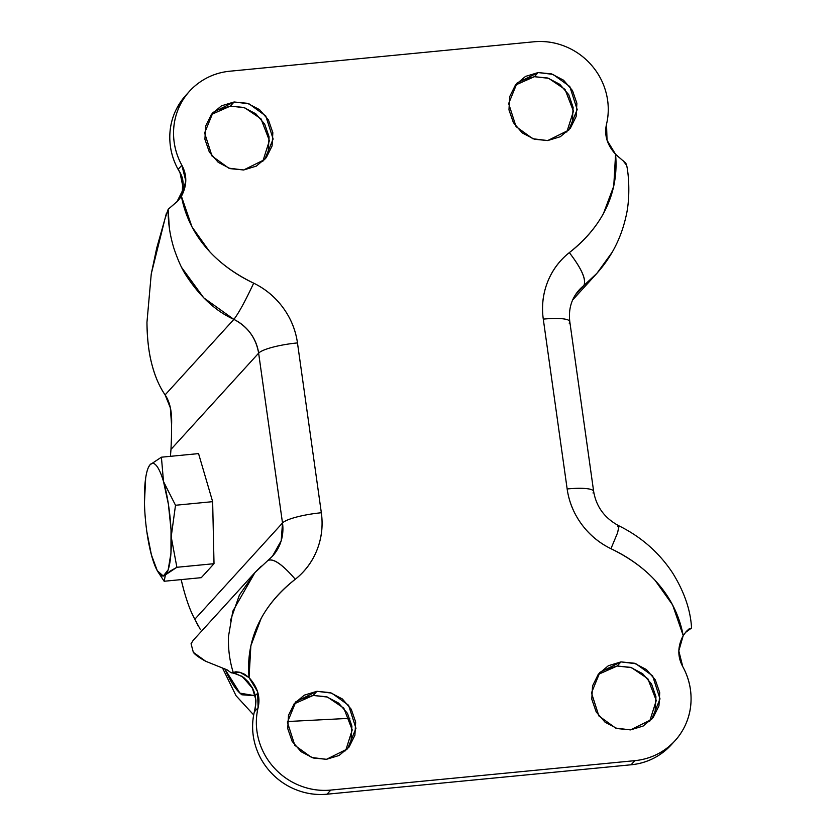 <?xml version="1.0" encoding="UTF-8"?>
<svg xmlns="http://www.w3.org/2000/svg" width="836" height="836" viewBox="0 0 836 836"><rect width="100%" height="100%" fill="white"/><g stroke="black" fill="none" stroke-linecap="round" stroke-linejoin="round"><path stroke-width="1.25" d="M148.515 467.157L150.083 464.711C148.139 466.896 146.666 471.368 145.663 478.098L144.461 502.467A56.608 12.373 84.5 0 1 148.035 468.327A56.608 12.373 84.5 0 1 150.083 464.711L161.411 457.198L163.511 481.567C161.338 474.211 159.07 469.017 156.687 465.997C154.315 462.966 152.152 462.496 150.187 464.597A56.608 12.373 84.5 0 1 163.511 481.567L175.508 505.257L212.647 501.663L198.55 453.603L161.411 457.198L198.55 453.603L212.647 501.663L175.508 505.257L171.275 536.2L175.508 505.257L163.584 481.839A56.608 12.373 84.5 0 1 171.035 551.854A56.608 12.373 84.5 0 1 158.088 572.033A56.608 12.373 84.5 0 1 146.854 531.8L151.41 554.874L157.293 570.716L163.292 576.046L168.182 569.786L170.952 553.202L171.025 529.731L168.391 504.192L163.511 481.567L161.411 457.198L150.01 464.785M158.129 572.106L164.159 581.26L165.392 574.99L164.159 581.26L201.298 577.666L164.159 581.26M171.296 537.349L176.887 567.289L214.016 563.694L212.647 501.663L214.016 563.694L176.887 567.289L165.612 574.75L170.126 571.103L176.887 567.289L171.296 537.402M214.016 563.694L201.298 577.666L214.016 563.694M144.461 502.467L144.461 502.833A56.608 12.373 -95.5 0 0 146.854 531.8A56.608 12.373 84.5 0 1 144.461 502.833L144.461 502.467M572.367 120.666L573.12 107.405L568.71 94.646L559.796 84.321L547.747 78.02L534.382 76.693L538.144 72.565L553.004 74.383L569.797 86.526L577.185 109.568L568.773 130.113L547.695 140.563L560.329 136.717L570.319 128.274L576.129 116.538L576.882 103.277L572.472 90.518L563.558 80.193L551.499 73.892L538.144 72.565L525.51 76.41L515.53 84.844L509.72 96.589L508.957 109.85L513.377 122.61L522.281 132.924L534.34 139.236L547.695 140.563L532.835 138.745L516.042 126.602L508.654 103.549L517.076 83.015L538.144 72.565L534.382 76.693L515.279 85.157M268.325 150.083L269.077 136.822L264.667 124.062L255.753 113.748L243.694 107.436L230.339 106.109L234.101 101.982L248.961 103.8L265.754 115.943L273.142 138.995L264.719 159.53L243.652 169.98L256.286 166.134L266.266 157.701L272.087 145.955L272.839 132.694L268.429 119.935L259.515 109.62L247.456 103.309L234.101 101.982L221.467 105.827L211.487 114.26L205.666 126.006L204.914 139.267L209.324 152.027L218.238 162.351L230.297 168.653L243.652 169.98L228.792 168.161L211.999 156.018L204.611 132.976L213.023 112.432L234.101 101.982L230.339 106.109L211.236 114.584M655.194 709.994L655.947 696.733L651.537 683.973L642.623 673.649L630.563 667.347L617.208 666.02L620.97 661.893L635.83 663.711L652.623 675.854L660.012 698.906L651.589 719.441L630.522 729.891L643.156 726.045L653.135 717.612L658.956 705.866L659.708 692.605L655.299 679.846L646.385 669.521L634.325 663.22L620.97 661.893L608.336 665.738L598.357 674.171L592.536 685.917L591.783 699.178L596.193 711.938L605.107 722.252L617.167 728.564L630.522 729.891L615.662 728.072L598.869 715.929L591.48 692.877L599.893 672.343L620.97 661.893L617.208 666.02L598.106 674.485M351.151 739.411L351.904 726.15L347.494 713.39L338.58 703.076L326.521 696.764L313.166 695.437L316.928 691.309L331.787 693.128L348.581 705.281L355.958 728.323L347.546 748.857L326.479 759.307L339.113 755.462L349.093 747.029L354.903 735.283L355.666 722.022L351.245 709.262L342.342 698.948L330.283 692.647L316.928 691.309L304.294 695.155L294.303 703.598L288.493 715.334L287.741 728.595L292.151 741.354L301.065 751.679L313.124 757.98L326.479 759.307L311.619 757.489L294.826 745.346L287.438 722.304L295.85 701.77L316.928 691.309L313.166 695.437L294.063 703.912M171.401 442.819L171.589 424.97L170.314 407.759L165.11 394.885L233.881 319.383C247.749 326.688 255.994 337.943 258.637 353.158L170.983 449.381L171.537 435.755M617.773 526.711L619.048 525.886C604.71 518.278 596.246 506.794 593.654 491.443L569.786 321.609C568.344 309.111 571.479 298.536 579.202 289.883L583.873 285.515L575.44 294.784L583.873 285.515L596.726 273.487C611.262 257.31 620.96 238.511 625.84 217.088C630.626 197.996 628.745 173.251 626.383 164.19M181.736 267.614L203.744 297.835L233.881 319.383L165.11 394.885C169.948 401.959 172.111 411.981 171.589 424.97M198.56 626.645L194.851 619.215A109.892 24.004 84.5 0 1 181.161 579.609L183.387 588.46C186.961 601.763 190.786 612.015 194.851 619.215L282.505 522.991L258.637 353.158L170.983 449.381L170.429 456.32M533.817 41.8L229.775 71.217L533.817 41.8A66.598 63.755 -137.7 0 1 606.528 124.146L607.04 140.239L615.568 154.263C607.051 144.889 604.041 134.847 606.528 124.146C608.984 113.811 608.859 103.392 606.131 92.9C603.414 82.409 598.43 73.046 591.157 64.811C583.883 56.576 575.178 50.421 565.042 46.356C554.895 42.281 544.497 40.765 533.817 41.8M622.956 160.585L626.279 164.87L625.882 163.25L615.568 154.263L613.76 186.094L603.508 213.41C595.775 227.611 584.385 240.684 569.337 252.618C559.43 260.477 552.157 270.321 547.528 282.14C542.898 293.969 541.488 306.3 543.285 319.122L567.153 488.955C568.961 501.788 573.757 513.513 581.542 524.141C589.328 534.758 599.13 542.951 610.949 548.709C628.912 557.455 643.615 567.999 655.079 580.341L672.625 604.971L683.211 635.59L686.335 631.42L689.178 628.818L691.382 628.118L685.384 632.528L690.923 628.484M232.199 672.959L233.254 672.552C229.639 660.983 228.05 648.903 228.5 636.342L232.816 611.168L254.949 572.555L193.116 640.428L191.057 643.741L193.335 652.331C195.007 654.672 199.125 657.65 205.698 661.266L227.277 669.939L231.018 672.708L239.963 672.301L244.666 674.265L249.055 677.609L257.582 691.633L258.094 707.726L254.343 711.854C255.795 704.873 256.244 700.652 255.701 699.168L252.169 687.495L248.292 681.925L243.631 677.411L233.401 672.437L235.867 671.789L239.953 672.301L249.055 677.609C257.561 686.983 260.581 697.025 258.094 707.726C255.638 718.061 255.764 728.48 258.481 738.972C261.208 749.464 266.193 758.827 273.466 767.061C280.739 775.296 289.444 781.451 299.581 785.516C309.728 789.592 320.125 791.107 330.805 790.072A66.598 63.755 -137.7 0 1 258.094 707.726L254.343 711.854A66.598 63.755 42.3 0 0 327.043 794.2L330.805 790.072L634.848 760.655L631.086 764.783L327.043 794.2L330.805 790.072L634.848 760.655C645.517 759.621 655.225 756.152 663.972 750.258C672.708 744.364 679.469 736.715 684.266 727.31C689.052 717.915 691.32 707.852 691.048 697.12C690.787 686.377 688.028 676.219 682.761 666.637C677.379 656.688 677.526 646.343 683.211 635.59L678.801 650.878L682.761 666.637A66.598 63.755 -137.7 0 1 675.791 739.829A66.598 63.755 -137.7 0 1 634.848 760.655L631.086 764.783A66.598 63.755 42.3 0 0 672.039 743.956M185.069 96.171A66.598 63.755 42.3 0 0 178.099 169.363C182.791 175.947 184.223 183.136 182.384 190.932L176.814 202.019L180.148 196.92L182.384 190.932L182.697 179.688C182.833 178.298 181.307 174.849 178.099 169.363L181.851 165.235C187.243 175.184 187.086 185.529 181.412 196.282L177.984 200.797L168.161 209.334L169.332 227.883M166.437 213.17L164.995 218.792L168.151 209.334C167.984 222.386 169.938 235.522 174.034 248.731C177.828 259.86 181.642 268.429 185.487 274.438C199.344 296.069 215.479 311.055 233.881 319.383A43.294 41.445 -137.7 0 1 258.637 353.158L282.505 522.991A33.304 6.301 -8 0 1 321.337 512.75A76.588 73.328 42.3 0 1 295.286 579.254C282.202 564.154 273.027 557.936 267.781 560.58C272.975 557.811 282.14 564.039 295.286 579.254C269.809 598.91 244.833 631.838 249.055 677.609L250.863 645.779L261.114 618.473C268.847 604.261 280.238 591.198 295.286 579.254C305.192 571.396 312.465 561.552 317.095 549.733C321.724 537.903 323.135 525.583 321.337 512.75L297.47 342.917C295.662 330.084 290.865 318.359 283.08 307.732C275.295 297.114 265.493 288.922 253.674 283.164C235.71 274.417 221.007 263.873 209.543 251.531L191.998 226.901L181.412 196.282L185.822 181.004L181.851 165.235A66.598 63.755 -137.7 0 1 188.831 92.044A66.598 63.755 -137.7 0 1 229.775 71.217C219.105 72.251 209.397 75.721 200.65 81.614C191.914 87.508 185.143 95.158 180.357 104.563C175.57 113.957 173.303 124.031 173.564 134.763C173.836 145.495 176.595 155.653 181.851 165.235L178.099 169.363C172.833 159.78 170.074 149.623 169.812 138.88C169.541 128.148 171.808 118.085 176.595 108.69L187.118 93.904M673.095 742.765L660.21 754.385C651.463 760.279 641.766 763.749 631.086 764.783L327.043 794.2C316.374 795.235 305.966 793.719 295.819 789.644C285.682 785.579 276.977 779.424 269.704 771.189C262.441 762.954 257.446 753.591 254.729 743.099C252.012 732.608 251.876 722.189 254.343 711.854C256.871 703.066 256.15 694.946 252.169 687.495L241.688 676.031M566.798 132.088L573.444 111.178L565.032 89.41L548.667 78.312L534.382 76.693L521.748 80.538M262.755 161.515L269.401 140.605L260.989 118.827L244.624 107.729L230.339 106.109L217.705 109.955M649.624 721.416L656.27 700.505L647.858 678.738L631.493 667.64L617.208 666.02L604.574 669.866M345.581 750.843L352.228 729.933L343.815 708.155L327.451 697.057L313.166 695.437L300.532 699.283M612.203 252.211L596.935 273.299L583.873 285.515C586.548 279.663 581.699 268.69 569.337 252.618C581.605 268.617 586.444 279.59 583.873 285.515A43.294 41.445 -137.7 0 0 579.087 290.008M200.326 629.477L194.851 619.215L282.505 522.991L281.209 540.704L272.463 556.212L255.137 572.388L239.399 595.054L230.37 620.803M254.949 572.555L261.313 566.129M164.995 218.792L156.719 248.052L151.253 273.905L146.958 322.309C147.178 338.664 148.745 352.416 151.682 363.587C154.984 376.388 159.467 386.817 165.11 394.885C159.237 386.326 154.754 375.897 151.682 363.587C148.599 351.277 147.031 337.525 146.958 322.309M193.335 640.177L191.057 643.741L193.335 652.331L205.698 661.266L227.277 669.939M164.274 221.686L151.253 273.905M233.881 319.383C238.636 313.249 245.241 301.169 253.674 283.164C223.431 268.899 189.991 241.625 181.412 196.282L178.089 200.682L168.287 209.188M272.567 556.097A43.294 41.445 -137.7 0 0 282.505 522.991A33.304 6.301 172 0 1 321.337 512.75L297.47 342.917A33.304 6.301 172 0 0 258.637 353.158A33.304 6.301 -8 0 1 297.47 342.917A76.588 73.328 42.3 0 0 253.674 283.164M619.664 157.931L615.568 154.263C619.789 200.034 594.814 232.962 569.337 252.618A76.588 73.328 42.3 0 0 543.285 319.122A33.304 6.301 -8 0 1 569.765 321.515A33.304 6.301 -8 0 1 569.149 323.114M569.765 321.515A33.304 6.301 172 0 0 543.285 319.122L567.153 488.955A33.304 6.301 -8 0 1 593.633 491.349A33.304 6.301 -8 0 1 593.017 492.947M593.633 491.349A33.304 6.301 172 0 0 567.153 488.955A76.588 73.328 42.3 0 0 610.949 548.709L617.585 532.793L619.068 525.938M619.048 525.886L617.532 532.94L610.949 548.709C641.191 562.973 674.631 590.247 683.211 635.59L686.241 631.514L691.539 627.805C690.536 609.966 684.214 591.669 672.583 572.9C659.113 552.575 641.275 536.9 619.048 525.886M690.337 628.63L691.382 628.118M257.969 693.023L255.189 695.604M224.644 668.476C230.422 681.706 236.17 690.484 241.897 694.789L255.053 695.719L239.911 693.117L224.947 669.166M148.076 468.223L148.526 467.094M673.743 742.096L671.224 744.866M188.372 92.524L185.885 95.262M596.935 273.299L572.66 299.957M176.814 202.019L178.841 199.208L182.269 191.141L182.979 187.107L179.918 172.362L178.099 169.363M231.76 672.928C232.387 672.489 242.106 676 243.506 677.86L252.033 687.767C255.962 694.486 256.725 702.522 254.343 711.854M349.856 718.312L287.48 721.531M253.684 714.947L236.013 695.698L222.71 668.403"/></g></svg>
